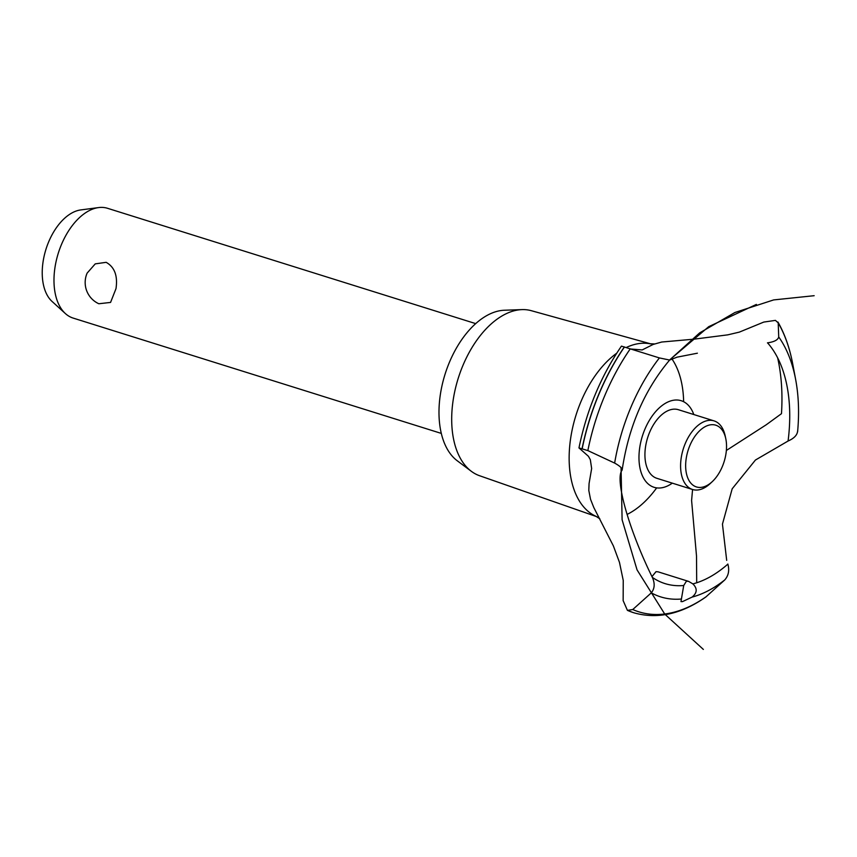 <?xml version="1.0" encoding="UTF-8"?>
<svg xmlns="http://www.w3.org/2000/svg" width="857" height="857" viewBox="0 0 857 857"><rect width="100%" height="100%" fill="white"/><g stroke="black" fill="none" stroke-linecap="round" stroke-linejoin="round"><path stroke-width="1.29" d="M475.689 323.614L107.532 208.294A57.526 33.573 107.4 0 0 98.555 207.587A57.526 33.573 107.4 0 0 54.698 269.452A57.526 33.573 107.4 0 0 65.368 313.555A57.526 33.573 107.4 0 0 73.145 318.086L441.301 433.406M87.146 273.094L95.245 263.87L106.15 262.328C114.602 267.073 117.88 275.847 115.995 288.648L110.564 302.425L98.823 303.753A23.375 23.375 0 0 1 87.146 273.094M65.368 313.555L52.052 301.439A49.674 28.988 -72.6 0 1 42.85 263.356A49.674 28.988 -72.6 0 1 80.719 209.933L98.555 207.587M596.804 516.696L479.588 475.731A86.493 50.467 -72.6 0 1 471.329 471.307L457.274 460.787A80.537 46.996 -72.6 0 1 439.995 397.102A80.537 46.996 -72.6 0 1 504.43 310.234L521.977 309.613A86.493 50.467 -72.6 0 1 531.286 310.684L650.924 343.914M471.329 471.307A86.493 50.467 -72.6 0 1 452.775 402.908A86.493 50.467 -72.6 0 1 521.977 309.613M599.814 518.806L595.904 516.268A90.606 52.866 -72.6 0 1 570.28 440.959A90.606 52.866 -72.6 0 1 616.686 353.234M626.242 347.524A90.606 52.866 -72.6 0 1 637.747 343.764A90.606 52.866 -72.6 0 1 649.938 343.753L654.469 343.925M671.749 358.665A90.606 52.866 -72.6 0 1 683.64 401.719M656.655 487.89A90.606 52.866 -72.6 0 1 627.142 514.393M697.384 353.202L677.041 357.165L669.638 360.047C644.485 389.946 628.663 426.55 622.182 469.85L622.064 470.193C614.576 479.106 628.963 530.001 652.359 577.393A133.992 78.191 -72.6 0 0 683.736 585.502L686.414 581.185L688.642 581.4L658.09 571.833L656.023 571.662L651.973 576.622M777.642 357.83A163.226 95.245 -72.6 0 1 781.477 413.674L766.276 424.751L726.361 450.471M712.317 481.591A32.362 18.886 107.4 0 0 726.136 452.539A32.362 18.886 107.4 0 0 725.772 438.645A32.362 18.886 107.4 0 0 705.311 426.582A32.362 18.886 107.4 0 0 686.05 459.588A32.362 18.886 107.4 0 0 712.317 481.591L710.217 483.552A35.951 20.975 -72.6 0 1 692.563 489.497L691.599 500.499L696.516 556.043L696.698 582.781M630.677 349.003L642.193 349.935L653.13 344.45L661.7 342.029L694.116 339.158L727.764 334.851L739.334 332.12L763.791 322.071L775.435 320.379L778.21 322.875L778.724 336.962C777.952 339.961 774.192 341.922 767.443 342.854M792.693 363.829C789.704 348.006 784.787 334.08 777.963 322.061L778.21 322.875A168.743 98.469 -72.6 0 1 792.693 363.829A168.743 98.469 -72.6 0 1 792.693 363.85L795.639 379.469A147.961 86.343 -72.6 0 0 778.724 336.962M639.536 448.961A45.367 26.481 -72.6 0 1 664.454 403.883A45.367 26.481 -72.6 0 1 693.806 414.531A45.367 26.481 107.4 0 0 664.454 403.883A45.367 26.481 107.4 0 0 639.536 448.961A45.367 26.481 107.4 0 0 672.306 483.155A45.367 26.481 -72.6 0 1 661.968 487.751A45.367 26.481 -72.6 0 1 639.536 448.961M726.693 560.371L722.451 524.141L732.178 488.801L755.446 460.027L788.076 441.023A133.992 78.191 -72.6 0 0 767.561 342.843M688.642 581.4L692.874 583.896A133.992 78.191 -72.6 0 0 727.872 564.131M692.777 583.821C697.544 588.438 697.298 592.873 692.049 597.115L682.526 601.603L680.983 601.603L683.736 585.406M652.306 577.286C655.069 583.403 654.737 588.588 651.309 592.851L632.755 609.531L627.42 610.377L623.146 600.618L623.243 580.414L619.461 562.331L613.366 545.888L593.826 507.569L590.527 499.288L588.802 490.418L589.07 483.562L591.651 468.522L590.323 459.663L588.438 456.299L578.968 447.922L587.848 450.589L614.64 463.08C620.147 466.154 622.611 468.533 622.053 470.214M627.999 610.591A171.132 99.862 -72.6 0 0 633.816 612.755A171.132 99.862 -72.6 0 0 634.459 612.959C657.737 619.354 681.519 614.03 705.825 596.997L724.733 579.953C728.557 575.615 729.596 570.301 727.839 564.013M787.969 441.066C794.107 438.398 797.321 435.024 797.621 430.932M669.638 360.047L659.397 357.926L621.443 346.121C600.907 376.084 586.745 410.01 578.968 447.922M714.052 420.883A35.951 20.975 -72.6 0 0 681.036 459.106A35.951 20.975 -72.6 0 0 692.563 489.497L656.901 478.324A35.951 20.975 -72.6 0 1 645.375 447.932A35.951 20.975 -72.6 0 1 672.145 409.357A35.951 20.975 -72.6 0 1 678.39 409.71L714.052 420.883A35.951 20.975 -72.6 0 1 725.172 435.838L725.772 438.645M680.972 599.054A147.961 86.343 -72.6 0 1 651.309 592.851M706.307 596.611A168.743 98.469 -72.6 0 1 668.181 613.473A168.743 98.469 -72.6 0 1 632.755 609.531M724.733 579.953A147.961 86.343 -72.6 0 1 692.049 597.115M633.762 612.744A171.132 99.862 -72.6 0 1 633.709 612.723A171.132 99.862 -72.6 0 1 633.087 612.53A171.132 99.862 -72.6 0 1 627.892 610.559M582.096 448.511A171.132 99.862 -72.6 0 1 624.357 346.924M582.214 448.554A171.132 99.862 -72.6 0 1 624.474 346.956M587.848 450.589A168.743 98.469 -72.6 0 1 630.259 348.863M614.64 463.08A147.961 86.343 -72.6 0 1 659.397 357.926M669.81 359.758L708.75 326.656L756.388 304.417M814.15 295.697L773.657 299.918L734.942 312.494L699.698 332.859L669.478 360.122M621.057 467.622L622.107 519.813L637.051 569.873L664.796 614.148L703.351 649.413M627.42 610.377L633.087 612.53M797.61 431.714C799.335 413.138 798.681 395.72 795.639 379.469"/></g></svg>
